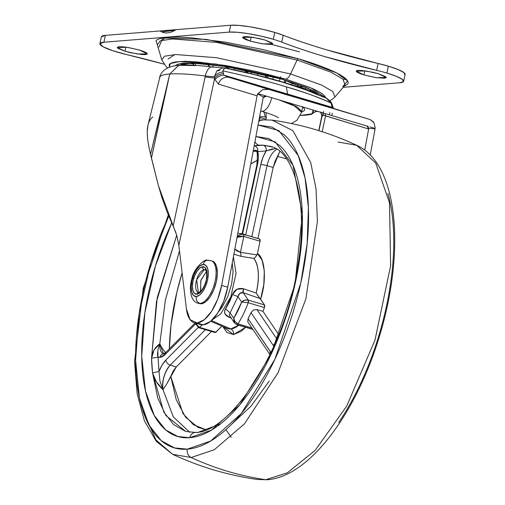 <?xml version="1.0" encoding="UTF-8"?>
<svg xmlns="http://www.w3.org/2000/svg" width="505" height="505" viewBox="0 0 505 505"><rect width="100%" height="100%" fill="white"/><g stroke="black" fill="none" stroke-linecap="round" stroke-linejoin="round"><path stroke-width="0.76" d="M207.517 260.271A5.681 5.006 85.4 0 0 203.187 264.481A16.577 7.436 106.6 0 1 207.58 279.865A16.577 7.436 106.6 0 1 196.319 296.511L199.576 295.053L202.858 291.372L205.674 286.038L207.58 279.865L208.3 273.779L207.719 268.723L205.92 265.46L203.187 264.481L199.923 265.939L196.641 269.62L193.832 274.947L191.919 281.127L191.199 287.206L191.786 292.269L193.579 295.532L196.319 296.511A5.681 5.006 85.4 0 0 200.012 303.448L201.224 303.814L200.012 303.448A5.681 5.006 -94.6 0 1 196.319 296.511A16.577 7.436 106.6 0 1 191.919 281.127A16.577 7.436 106.6 0 1 203.187 264.481A5.681 5.006 -94.6 0 1 207.517 260.271A5.681 5.006 -94.6 0 1 209.228 260.435M198.023 292.294A11.842 5.309 106.6 0 1 196.533 280.123A11.842 5.309 106.6 0 1 204.235 269.657A2.367 2.083 -94.6 0 1 202.694 266.766A14.209 6.376 -73.4 0 0 193.036 281.039A14.209 6.376 -73.4 0 0 196.805 294.226A2.367 2.083 -94.6 0 1 199.33 292.54M205.56 270.055L204.235 269.657L205.156 269.752L205.926 270.617C206.532 269.929 207.321 278.602 205.63 282.207C203.85 287.345 201.817 290.659 199.532 292.142L198.408 292.445L196.641 279.738L204.235 269.657L205.56 270.055M200.662 292.01L200.782 280.666L206.324 271.639L200.958 280.111L200.422 291.505M198.61 292.471A2.367 2.083 85.4 0 0 196.805 294.226A14.209 6.376 -73.4 0 0 206.463 279.953A14.209 6.376 -73.4 0 0 202.694 266.766A2.367 2.083 85.4 0 0 204.235 269.657M196.805 294.226L194.463 293.386L192.923 290.583L192.424 286.247L193.036 281.039L194.677 275.743L197.083 271.172L199.904 268.022L202.694 266.766L205.036 267.606L206.577 270.402L207.082 274.739L206.463 279.953L204.828 285.249L202.417 289.82L199.601 292.969L196.805 294.226M200.012 303.448A22.258 9.986 -73.4 0 0 214.48 283.778A22.258 9.986 -73.4 0 0 211.683 260.889A22.258 9.986 106.6 0 1 214.48 283.778A22.258 9.986 106.6 0 1 200.012 303.448M212.005 260.915L214.12 262.108L216.531 266.495L217.314 273.287L216.355 281.455L213.785 289.75L210.011 296.915L205.598 301.851L201.224 303.814A22.258 9.986 -73.4 0 0 215.698 284.138A22.258 9.986 -73.4 0 0 212.902 261.255M201.224 303.814L199.311 303.587M205.952 268.824L204.973 269.702M265.346 117.008L259.671 116.371L265.346 117.008A25.938 3.971 12.1 0 1 266.305 118.41A25.938 3.971 12.1 0 1 265.598 119.129A25.938 3.971 -167.9 0 0 265.346 117.008L263.964 111.952L265.346 117.008M259.494 117.318L265.598 119.129L259.494 117.318M260.624 117.652L259.065 119.622L260.624 117.652M260.555 111.643L261.028 111.062M227.635 68.465L227.824 66.957M247.677 72.815L247.848 70.7L247.677 72.815M247.772 70.713L247.564 72.789M267.713 77.808L267.928 75.371L267.713 77.808M267.745 75.327L266.804 75.731L267.745 75.327M284.706 82.612L284.195 82.296M285.319 82.795L285.603 80.623L284.94 80.585L285.603 80.623L285.319 82.795M184.312 65.012L184.451 63.611L184.312 65.012M193.56 64.103L188.958 63.308L193.56 64.103M195.536 65.36L195.605 63.365L195.536 65.36M208.23 66.521L208.71 64.779L206.608 64.135L208.71 64.779L208.23 66.521M208.742 64.791L208.792 64.362L208.742 64.791M212.959 67.096L213.11 64.848L212.959 67.096M209.026 64.381L209.013 66.609L209.026 64.381M225.565 68.055L225.962 66.66L225.565 68.055M227.282 67.739L225.962 66.66L227.282 67.739L227.124 68.364M234.528 69.892L234.8 68.156L234.528 69.892M229.049 67.159L228.98 68.737L229.049 67.159M245.165 72.234L245.84 70.283L245.165 72.234M246.08 70.334L245.714 70.782M257.506 75.182L258.061 72.96L257.506 75.182M251.351 71.451L251.206 73.648L251.351 71.451M266.028 74.891L265.201 77.145M279.278 81.015L280.098 78.698L279.278 81.015M273.243 76.773L272.902 79.216L273.243 76.773M297.445 86.645L298.272 84.619L297.445 86.645M292.105 82.441L291.593 84.739L292.105 82.441M310.001 91.108L310.455 89.852L310.001 91.108M305.714 87.605L305.254 89.347L305.714 87.605M193.598 65.24L193.731 63.308M286.846 80.737L285.603 80.623L286.846 80.737M304.124 86.923L300.507 86.147L304.124 86.923M329.733 100.729L331.886 99.599L334.935 97.004L332.757 91.474L321.571 85.055L290.571 73.957L297.06 60.032L290.571 73.957L216.374 57.696L175.746 54.521L164.523 56.219L161.764 59.88L164.523 56.219L175.746 54.521L216.374 57.696L290.571 73.957A9.469 4.248 106.6 0 1 285.584 79.108L256.3 71.495L225.678 65.505L198.389 62.058C190.227 61.389 183.624 61.263 178.581 61.673C173.537 62.077 170.438 62.986 169.276 64.406L169.276 67.222L170.343 63.535L179.452 61.604L216.165 64.066L285.584 79.108A9.469 4.248 -73.4 0 0 290.571 73.957L321.571 85.055L332.757 91.474L334.935 97.004L345.199 85.042L342.838 79.039L330.699 72.076L297.06 60.032L298.31 58.744L336.784 73.023L347.61 80.939L342.807 86.589M165.223 37.623L162.724 40.046M161.758 31.897L174.812 30.407L169.257 30.666L161.745 31.891M271.475 44.396L299.56 51.895M182.04 64.034L181.617 64.583A68.162 10.428 12.1 0 1 181.756 64.11L181.617 64.583L182.04 64.034M284.561 80.024L284.044 80.093M315.227 93.172L315.12 92.8L315.227 93.172M250.347 41.145L251.231 37.042L250.347 41.145L245.859 39.598L243.157 38.197L242.659 37.162L244.439 36.638L248.22 36.713L259.292 38.513L264.891 39.971L272.668 43.783L262.65 43.878L250.347 41.145L242.57 37.332L252.595 37.237L264.891 39.971L272.088 42.912L272.586 43.954L270.806 44.478L261.805 43.746L250.347 41.145M363.941 74.917L364.825 70.814L363.941 74.917L359.453 73.37L356.751 71.969L356.252 70.934L358.032 70.41L361.82 70.485L372.886 72.284L378.485 73.743L386.262 77.555L376.244 77.65L363.941 74.917L356.164 71.104L366.188 71.009L378.485 73.743L385.681 76.684L386.18 77.726L384.4 78.25L375.398 77.517L363.941 74.917M125.044 51.251L125.928 47.148L125.044 51.251L117.854 48.31L117.356 47.268L119.136 46.744L122.917 46.82L128.137 47.476L139.588 50.077L147.365 53.89L137.347 53.984L125.044 51.251L117.267 47.438L127.292 47.344L139.588 50.077L144.083 51.624L146.785 53.025L147.283 54.06L145.503 54.584L141.716 54.515L130.643 52.709L125.044 51.251M175.298 65.77C176.371 64.463 179.231 63.624 183.889 63.251L202.17 63.605L227.364 66.786L255.625 72.316L282.661 79.342L304.351 86.797C310.367 89.265 314.716 91.512 317.392 93.551L318.649 94.612L282.661 79.342A7.102 3.188 106.6 0 1 282.093 79.285A7.102 3.188 -73.4 0 0 282.661 79.342L226.082 66.584L192.594 63.075L175.393 65.663M280.553 76.741A7.102 3.188 -73.4 0 0 280.774 77.707A7.102 3.188 106.6 0 1 280.553 76.741M245.765 71.527L247.595 71.899L245.765 71.527M265.649 76.274L266.665 76.564L265.649 76.274M157.73 46.195L156.001 40.76C157.421 39.024 161.215 37.907 167.382 37.408C173.556 36.915 181.636 37.073 191.616 37.881L225.009 42.104L262.474 49.427L298.31 58.744L297.06 60.032L216.557 42.395L172.476 38.948L160.293 40.791L157.301 44.762L160.293 40.791L172.476 38.948L216.557 42.395L297.06 60.032L330.699 72.076L342.838 79.039L345.199 85.042M126.837 54.628L163.923 64.129A168.121 25.717 12.1 0 0 126.837 54.628A33.153 5.069 12.1 0 1 99.889 43.859A33.153 5.069 12.1 0 1 103.923 42.224L105.394 35.356L160.028 30.95C164.636 33.949 169.977 33.519 176.056 29.656L230.697 25.25L229.226 32.112L103.923 42.224L99.902 43.739L103.096 46.801L112.792 50.721L126.837 54.628M405.111 74.342A33.153 5.069 -167.9 0 0 388.351 66.199L386.88 73.067A33.153 5.069 12.1 0 1 403.64 81.21A33.153 5.069 12.1 0 1 399.613 82.769L403.445 81.646L402.371 79.405L396.551 76.394L386.88 73.067A33.153 5.069 -167.9 0 0 376.648 70.353L324.759 56.604C308.492 51.769 294.15 46.946 281.746 42.136L283.217 35.274A33.153 5.069 -167.9 0 0 274.758 32.427L273.287 39.295A33.153 5.069 12.1 0 1 281.746 42.136A33.153 5.069 -167.9 0 0 273.287 39.295L261.224 36.158L248.618 33.696L237.382 32.276L229.226 32.112L103.923 42.224L105.394 35.356L101.372 36.878L99.902 43.714M343.248 87.321L399.613 82.769L343.248 87.321M404.915 74.778L403.842 72.543L398.022 69.526L388.351 66.199L326.236 49.742C309.963 44.901 295.627 40.078 283.217 35.274L274.758 32.427L262.695 29.296L250.089 26.828L238.852 25.408L230.697 25.25L105.394 35.356A33.153 5.069 -167.9 0 0 101.36 36.998M345.969 78.95L343.57 79.676M158.854 47.154L162.787 37.976L206.412 39.422L298.31 58.744C309.496 62.071 319.078 65.366 327.057 68.629C335.03 71.893 340.793 74.879 344.341 77.581C347.888 80.289 348.955 82.504 347.535 84.24L344.214 86.191M229.226 32.112A33.153 5.069 12.1 0 1 273.287 39.295L274.758 32.427A33.153 5.069 -167.9 0 0 230.697 25.25L229.226 32.112M281.746 42.136L283.217 35.274C308.959 45.153 340.597 54.559 378.119 63.491L376.648 70.353C339.126 61.421 307.488 52.021 281.746 42.136M376.648 70.353A33.153 5.069 12.1 0 1 386.88 73.067L388.351 66.199A33.153 5.069 -167.9 0 0 378.119 63.491L376.648 70.353M168.045 59.028L174.875 54.559M285.584 79.108L311.074 88.015L326.255 98.178L323.213 94.504C320.315 92.295 315.606 89.852 309.085 87.188L285.584 79.108M184.944 61.44L185.303 60.985M312.33 92.011L312.5 90.982M256.603 255.562L257.436 253.56L260.075 241.251L259.677 239.092L243.448 234.263A56.831 25.496 -73.4 0 0 242.312 233.859A56.831 25.496 106.6 0 1 243.448 234.263L259.677 239.092A56.831 25.496 -73.4 0 0 258.541 238.688L242.318 233.859L237.817 233.222M163.45 353.879A4.734 4.173 85.4 0 0 159.839 357.382A21.311 9.563 -73.4 0 0 165.463 354.22A4.734 3.251 -135.2 0 1 166.177 352.073A4.734 3.251 44.8 0 0 165.463 354.22L195.801 323.686L165.463 354.22L159.839 357.382A4.734 4.173 -94.6 0 1 163.45 353.879A4.734 4.173 -94.6 0 1 164.876 354.011M253.358 151.216L256.471 151.38L254.829 150.888L256.067 151.001M251.825 236.706L257.91 238.518L273.148 167.452L274.941 161.568L279.663 151.822L273.148 167.452L267.063 165.646L251.831 236.693L267.063 165.646A4.734 0.726 -167.9 0 0 260.763 164.617L245.632 235.204M276.923 149.347A16.577 7.436 -73.4 0 0 267.063 165.646A16.577 7.436 106.6 0 1 276.923 149.347M168.746 215.995L162.162 231.031C153.886 251.206 147.447 272.037 142.839 293.519C138.237 315.006 135.813 335.509 135.58 355.034C135.346 374.565 137.31 391.621 141.482 406.216C145.655 420.81 151.715 431.826 159.656 439.262C167.597 446.704 176.826 449.999 187.33 449.147L210.686 441.01L241.276 413.551L274.865 359.352L300.727 283.299L307.141 243.782L308.422 207.864L305.07 178.05L298.184 155.452L278.766 130.524L258.055 125.025L272.151 127.146L284.473 134.993C292.414 142.435 298.474 153.451 302.647 168.045C306.813 182.64 308.782 199.696 308.549 219.22C308.315 238.745 305.891 259.254 301.289 280.736C296.681 302.224 290.242 323.055 281.967 343.23C273.691 363.398 264.21 381.382 253.523 397.176C242.836 412.97 231.757 425.368 220.294 434.369C208.824 443.377 197.834 448.301 187.33 449.147A7.102 6.256 85.4 0 0 191.155 457.524A331.507 291.896 85.4 0 0 265.781 479.712A7.102 6.256 85.4 0 0 267.082 479.744A7.102 6.256 -94.6 0 1 265.781 479.712L257.291 479.472L265.781 479.712A331.507 291.896 -94.6 0 1 191.155 457.524L172.672 454.317L191.155 457.524A7.102 6.256 -94.6 0 1 187.33 449.147L174.471 447.91L161.228 440.663L148.88 424.869L139.494 398.287L135.574 360.261L139.203 313.195L150.837 262.77L168.746 216.007M262.246 119.843A7.102 6.256 85.4 0 0 258.705 121.535A7.102 6.256 -94.6 0 1 262.246 119.843A7.102 6.256 -94.6 0 1 263.541 119.874L258.901 120.506M142.574 409.82L155.963 439.988L172.672 454.317C199.639 466.866 227.85 475.255 257.291 479.472L267.012 479.75C309.723 476.979 357.344 411.827 380.215 333.698C405.345 249.868 398.073 163.879 356.65 145.27L375.758 163.128L389.5 202.833L390.624 265.693L374.994 340.111L346.727 406.089L315.133 450.416L287.326 472.819L265.781 479.712L287.326 472.819L315.133 450.416L346.727 406.089L374.994 340.111L390.624 265.693L389.5 202.833L375.758 163.128L356.65 145.27L338.167 142.063M272.713 148.754L266.103 150.957L257.847 151.62L266.103 150.957A4.734 4.204 92.6 0 0 263.162 145.169L272.189 146.961L263.162 145.169L254.634 145.857C257.026 146.879 258.099 148.798 257.847 151.62A21.311 9.563 -73.4 0 1 257.411 164.889A4.734 0.726 -167.9 0 0 256.837 165.11A4.734 0.726 12.1 0 1 257.411 164.889L242.602 233.948L257.411 164.889L258.32 157.756L257.847 151.62C258.099 148.798 257.026 146.879 254.634 145.857L254.135 145.977L254.634 145.857A148.704 66.717 106.6 0 1 258.951 145.251A7.102 6.256 -94.6 0 1 254.943 141.678A7.102 6.256 85.4 0 0 258.951 145.251A148.704 66.717 106.6 0 1 263.162 145.169L270.529 146.399C293.639 150.717 309.167 203.079 297.622 266.773C285.849 349.523 230.305 433.315 195.302 432.413L185.771 431.478L165.911 415.565L157.762 398.06L152.554 372.93A148.704 66.717 106.6 0 1 151.532 358.171L157.257 297.634L176.712 235.16L156.487 301.542L151.532 358.171L158.027 357.168L159.839 357.382A21.311 9.563 -73.4 0 1 158.027 357.168L159.018 371.459L158.027 357.168L151.532 358.171C152.156 352.067 154.909 347.295 159.788 343.848L154.044 350.015L151.532 358.171L152.554 372.93L156.241 381.61L162.97 389.614L166.663 384.116L170.759 376.339L183.018 413.633L193.503 424.768L206.021 429.774L197.992 427.363L185.499 417.092L176.245 399.752L170.759 376.339L173.247 370.973L176.283 366.914L211.488 331.476L176.283 366.914L166.663 384.116L162.97 389.614L173.297 416.84L189.716 432.299L173.278 416.814L162.97 389.614C162.023 380.467 164.434 372.292 170.198 365.109L176.283 366.914L170.198 365.109L205.402 329.67L170.198 365.109A4.734 3.251 -135.2 0 1 165.867 360.027L162.137 364.957L159.018 371.459L159.921 381.048M195.201 432.419A7.102 6.256 85.4 0 0 189.792 437.683C180.026 438.466 171.454 435.405 164.075 428.492C156.695 421.58 151.064 411.348 147.189 397.782C143.313 384.223 141.482 368.372 141.703 350.23C141.918 332.088 144.171 313.031 148.451 293.07C152.731 273.104 158.715 253.75 166.404 235.002L171.713 222.774L155.344 266.255L144.834 312.86L141.703 356.17L145.484 391.066L154.233 415.432L165.665 429.906L177.911 436.547L189.792 437.683A7.102 6.256 -94.6 0 1 195.201 432.419A7.102 6.256 -94.6 0 1 197.348 432.627L220.489 423.891M185.771 431.478L173.688 424.661L163.765 412.029L152.554 372.93L159.018 371.459L152.554 372.93C154.012 378.965 157.484 384.526 162.97 389.614A16.577 7.436 106.6 0 1 170.198 365.109A4.734 3.251 44.8 0 1 165.867 360.027A21.311 9.563 -73.4 0 0 159.018 371.459M226.486 328.086A38.14 17.113 -73.4 0 0 230.823 328.938A38.14 17.113 106.6 0 1 226.985 328.326L210.718 321.268M238.726 325.252L230.823 328.938C232.938 330.087 233.821 331.962 233.474 334.562L222.762 326.495L226.998 332.555L233.474 334.562C233.821 331.962 232.938 330.087 230.823 328.938L211.475 320.612L230.823 328.938A38.14 17.113 -73.4 0 0 238.196 325.674M179.496 250.903L165.406 299.869L159.788 343.848L165.406 299.869L179.496 250.903M256.186 293.051A38.14 17.113 -73.4 0 0 253.781 258.383C258.926 265.567 259.728 277.125 256.186 293.051L243.473 288.746A4.734 1.629 -70.9 0 0 243.416 288.955L243.246 292.704C240.588 292.193 238.827 293.506 237.969 296.65L232.489 294.466L237.969 296.65L230.091 312.873L225.533 308.782L232.489 294.466C234.522 289.611 238.19 287.705 243.473 288.746L243.416 288.955A4.734 1.629 109.1 0 0 243.246 292.704L239.831 293.38L237.969 296.65L241.655 302.078L244.565 300.216L248.271 300.103C245.278 299.68 243.069 300.342 241.655 302.078L248.207 302.729L241.655 302.078A52.091 23.369 106.6 0 1 233.783 318.295L234.995 321.653L237.937 323.875A2.367 1.06 106.6 0 1 236.952 324.683L237.937 323.875L251.9 328.029L237.937 323.875A56.831 25.496 -73.4 0 0 248.207 302.729L248.271 300.103A2.367 1.06 106.6 0 1 248.207 302.729A56.831 25.496 106.6 0 1 237.937 323.875C235.242 322.55 233.859 320.688 233.783 318.295L230.097 312.866L237.969 296.65L241.655 302.078L233.783 318.295L230.097 312.866L225.533 308.782C223.406 312.507 224.731 315.404 229.523 317.475L230.261 316.768L229.523 317.475L231.12 318.036L229.523 317.475L224.996 313.933L224.548 311.433L225.533 308.782A35.59 15.964 -73.4 0 0 232.489 294.466L236.978 289.258L243.473 288.746L256.186 293.051L259.993 298.493L243.246 292.704L248.271 300.103L264.5 304.925L248.271 300.103L243.246 292.704L259.993 298.493L264.5 304.925A2.367 1.06 -73.4 0 1 264.437 307.558L248.207 302.729L264.437 307.558A56.831 25.496 106.6 0 1 262.972 311.37L278.754 334.613L262.972 311.37A56.831 25.496 -73.4 0 0 264.437 307.558L264.5 304.925L260.605 299.194L263.799 284.586L264.317 271.046L262.108 260.252L257.436 253.56C265.144 257.802 266.76 280.995 260.605 299.194L257.26 294.901M255.328 257.266L256.963 254.905L240.437 252.317L234.655 248.921L236.883 250.916L240.437 252.317L241.226 256.389L253.781 258.383L255.328 257.266L253.781 258.383L241.226 256.389L233.897 254.211L241.226 256.389L240.437 252.317L243.846 236.428L260.075 241.251L257.436 253.56L256.963 254.905L240.437 252.317L243.846 236.428L260.075 241.251A2.367 1.06 -73.4 0 0 259.677 239.092M277.561 156.405L286.55 158.879L277.561 156.405M169.339 348.892L171.037 324.892L176.832 292.408L182.116 272.851A141.602 63.529 106.6 0 0 169.339 348.892M250.777 163.929L257.563 160.243A141.602 63.529 106.6 0 0 250.777 163.929M233.392 256.893L236.05 273.319L230.804 296.921L220.824 313.82L212.327 319.81L220.824 313.82L230.804 296.921L236.05 273.319L233.392 256.893M245.645 327.303L233.474 334.562L241.055 331.419L245.645 327.303M195.864 323.206L195.972 324.469L198.863 327.726L215.092 332.549A2.367 1.06 -73.4 0 0 215.275 332.568L221.941 326.135L215.9 332.214L199.671 327.392A2.367 1.06 106.6 0 1 199.046 327.745A2.367 1.06 106.6 0 1 198.869 327.726A2.367 1.06 106.6 0 1 198.383 327.07M275.566 148.533L266.103 150.957L262.941 157.383L260.763 164.617L245.708 234.869M257.916 238.499L273.148 167.452L267.063 165.646A4.734 0.726 12.1 0 0 260.763 164.617A21.311 9.563 -73.4 0 1 266.103 150.957C266.52 148.116 265.535 146.191 263.162 145.169L270.529 146.399M198.219 327.467L165.867 360.027L198.219 327.467M248.233 322.626L247.766 321.792L248.062 318.712L270.39 351.594A4.734 3.971 145.8 0 0 270.08 354.51A4.734 3.971 -34.2 0 1 270.39 351.594A21.311 9.563 -73.4 0 1 270.977 352.61L248.062 318.712L251.017 312.633L273.338 345.515A4.734 3.971 -34.2 0 1 275.086 343.488A4.734 3.971 145.8 0 0 273.338 345.515A21.311 9.563 -73.4 0 0 273.893 346.228A21.311 9.563 106.6 0 1 273.338 345.515L251.017 312.633L253.497 309.982L251.017 312.633A56.831 25.496 -73.4 0 1 248.062 318.712L247.766 321.792L248.088 322.411L269.998 354.68M262.972 311.37L256.887 309.565L276.942 339.095L256.887 309.565L253.497 309.982L256.887 309.565L262.972 311.37M279.663 151.822L279.776 151.431M165.589 352.629L161.909 347.8L159.788 343.848L161.909 347.8L165.577 352.635M232.237 263.055L233.076 271.892L231.643 284.056L227.824 296.41L222.2 307.078L218.608 311.661M269.266 381.041L251.067 406.108L231.637 424.225M189.792 437.683L211.425 430.159L239.749 404.808L270.882 354.756L294.977 284.384L302.337 214.322L293.045 165.356L275.124 141.855L255.915 136.483L268.78 138.54L280.054 145.762C287.433 152.674 293.064 162.913 296.94 176.472C300.816 190.031 302.647 205.882 302.426 224.031C302.211 242.173 299.957 261.224 295.677 281.19C291.398 301.157 285.413 320.511 277.725 339.259C270.036 358.001 261.224 374.71 251.294 389.387C241.365 404.063 231.075 415.583 220.42 423.947C209.758 432.318 199.551 436.894 189.792 437.683M191.155 457.524L214.297 449.74L244.426 423.891L278.059 372.747L305.866 298.954L317.405 221.379L316.016 188.687L310.708 162.566L292.887 130.662L272.031 120.114L292.887 130.662L310.708 162.566L316.016 188.687L317.405 221.379L305.866 298.954L278.059 372.747L244.426 423.891L214.297 449.74L191.155 457.524M263.541 119.874L272.031 120.114C301.479 124.331 329.683 132.72 356.65 145.27M338.716 422.502C349.403 406.714 358.885 388.73 367.16 368.555C375.436 348.381 381.875 327.549 386.483 306.068C391.091 284.58 393.509 264.077 393.742 244.553C393.982 225.022 392.013 207.965 387.84 193.371M159.788 343.848A16.577 7.436 106.6 0 0 163.532 353.866L159.788 343.848C157.617 349.883 157.03 354.327 158.027 357.168L157.831 351M255.77 150.932A16.577 7.436 106.6 0 0 254.829 150.888A16.577 7.436 106.6 0 0 253.295 151.298C254.804 149.739 256.319 149.846 257.847 151.62L255.366 150.155M215.275 332.568A2.367 1.06 -73.4 0 0 215.9 332.214L199.671 327.392L197.865 326.268M202.183 324.86L199.671 327.392L202.183 324.86M236.952 324.683A2.367 1.06 106.6 0 1 236.776 324.671A2.367 1.06 106.6 0 1 236.46 324.425L236.952 324.683M237.161 324.633L252.689 329.247M237.066 237.243L236.46 240.494L237.148 237.268L243.846 236.428L243.448 234.263A2.367 1.06 106.6 0 1 243.846 236.428L240.115 236.182L237.148 237.268L239.831 234.68L243.448 234.263C240.481 233.948 238.379 234.945 237.148 237.268A52.091 23.369 106.6 0 0 237.066 237.243M198.863 327.726L199.671 327.392L196.963 325.031L196.401 323.37M196.956 325.012L196.382 323.364M195.94 324.311L195.858 323.206M234.718 323.282L233.96 322.045L233.783 318.295L234.44 322.916L236.769 324.665L252.999 329.494M230.097 312.866L229.276 315.12L234.408 322.878M159.902 380.966L162.97 389.614M263.181 97.635L266.52 96.165L263.181 97.635L227.723 287.225L221.632 285.413A35.52 15.933 106.6 0 1 197.108 323.03L203.193 324.841A35.52 15.933 -73.4 0 0 227.723 287.225L263.181 97.635L264.803 96.07L266.52 96.165L264.374 95.521A340.509 0.764 -163.4 0 1 257.992 93.621A340.509 0.764 16.6 0 0 264.374 95.521L266.596 96.184A340.509 0.764 16.6 0 0 319.532 111.94A340.509 0.764 16.6 0 0 368.019 126.338L368.656 128.996L364.698 150.162L368.656 128.996L323.156 115.089A2.367 2.291 107.1 0 0 322.916 113.284L322.859 113.316A2.367 2.266 -108.4 0 1 323.156 115.089A33.153 5.069 -167.9 0 0 321.849 116.112L318.737 130.618M317.601 111.359L315.96 111.7L317.588 111.359M271.703 97.705A13.616 6.111 106.6 0 1 262.474 111.277A13.616 6.111 -73.4 0 0 271.28 99.403M205.118 76.956L214.732 78.111L205.118 76.956M302.691 106.927L301.668 112.059L304.199 110.702C305.089 109.623 304.427 108.234 302.205 106.542M301.769 111.567L297.609 107.199L287.086 102.288L297.609 107.199L301.738 111.813L301.636 112.268L294.44 105.981L278.773 99.807L294.44 105.981L301.636 112.268L296.953 120.272L291.435 123.529M320.227 111.876L321.672 114.269L321.881 115.727M322.859 113.316L322.442 112.804L322.859 113.316A2.367 2.266 71.6 0 1 323.156 115.089L321.938 116.724L318.945 130.681M286.335 86.879C272.864 82.568 251.698 77.233 222.844 70.87L223.791 75.112L287.629 94.208L286.335 86.879C306.106 92.743 321.003 98.134 331.034 103.045C316.307 96.442 301.409 91.058 286.335 86.879L287.629 94.208L332.227 107.35L331.034 103.039L326.432 98.292M331.734 103.544L331.034 103.039L332.227 107.35L330.737 107.603L288.134 94.99L321.565 105.128A340.509 0.764 16.6 0 0 370.051 119.534L268.628 89.379A340.509 0.764 16.6 0 0 321.565 105.128L229.314 77.448A9.469 8.465 106.9 0 0 218.488 84.114L257.089 95.824L257.657 93.873L263.294 97.023L257.657 93.873L257.948 93.608L257.089 95.824L221.632 285.413L257.089 95.824L218.488 84.114A9.469 8.465 -73.1 0 1 229.314 77.448L223.791 75.112L332.227 107.35L330.737 107.603L370.051 119.534A340.509 0.764 -163.4 0 1 321.565 105.128A340.509 0.764 -163.4 0 1 268.628 89.379L262.663 89.65L257.992 93.621L262.676 89.644M375.127 128.447A340.509 0.764 -163.4 0 1 369.875 126.888A340.509 0.764 16.6 0 0 375.127 128.447M222.838 70.877C223.942 68.427 224.801 67.531 225.419 68.175L254.785 74.683L282.181 82.075L305.626 89.795L326.394 98.248L327.897 99.182L330.415 101.928M152.725 116.99C149.164 119.9 147.34 124.678 147.245 131.332C147.157 137.335 148.262 144.992 150.559 154.315L164.788 95.811L151.437 158.097L150.559 154.315L169.775 74.02L151.437 158.097L158.412 185.689L173.183 225.937L205.333 75.984A87.611 13.401 -167.9 0 0 169.775 74.02L178.751 65.271L195.555 65.631M375.165 127.721L373.984 122.753L370.089 119.54L330.775 107.615M373.517 122.027L370.051 119.534M200.371 324.551A35.52 15.933 -73.4 0 0 203.193 324.841L197.108 323.03A35.52 15.933 106.6 0 1 194.286 322.739A35.52 15.933 106.6 0 1 186.44 309.054L178.833 245.342L186.44 309.054L190.095 319.659L197.108 323.03L204.348 319.697L211.608 311.295L217.706 299.212L221.632 285.413L227.723 287.225L223.791 301.024L217.693 313.106L210.434 321.502L203.193 324.841L199.98 324.431M178.858 65.259L169.781 74.014C164.624 74.33 161.347 75.251 159.952 76.773L147.99 125.038L147.245 131.332C147.106 137.013 148.211 144.676 150.559 154.315L158.412 185.689L161.903 197.499L167.111 211.974L176.011 232.893M370.203 155.067L374.742 130.801L370.203 155.067M332.315 113.189L331.848 115.361M178.833 245.342L176.8 235.475L173.183 225.937L205.333 75.984A23.678 3.623 -167.9 0 0 214.423 76.545L214.663 78.212L178.833 245.342L214.663 78.212L215.035 79.651L218.488 84.114L215.035 79.651A9.469 6.78 -14.4 0 1 223.791 75.112L222.844 70.87M374.931 128.737L368.77 128.377L374.931 128.737L374.742 130.801L375.076 128.434M367.211 126.098L368.416 128.92L325.586 115.929L322.203 131.717L325.586 115.929L325.094 113.587L325.586 115.929L323.156 115.089L322.575 112.842M243.075 81.564L242.425 81.431M313.239 110.065L311.875 113.865L300.589 115.405L305.197 115.209C309.647 114.85 312.387 114.042 313.409 112.792L313.252 110.071M228.399 77.158L223.791 75.112A9.469 6.78 165.6 0 0 215.035 79.651L214.663 78.212A9.469 6.792 -14.6 0 1 223.361 73.661A9.469 6.792 165.4 0 0 214.663 78.212L214.423 76.545A9.469 6.742 -17.9 0 1 222.812 72A9.469 6.742 162.1 0 0 214.423 76.545L216.916 70.851L214.423 76.545A23.678 3.623 12.1 0 1 205.333 75.984A11.842 5.688 -82.8 0 1 212.043 66.982A11.842 5.688 -82.8 0 1 213.078 67.298M178.903 65.24C167.83 66.231 161.373 70.346 159.542 77.587C160.066 75.662 163.481 74.469 169.781 74.014L169.775 74.02A87.611 13.401 12.1 0 1 205.333 75.984A11.842 5.688 97.2 0 1 212.043 66.982M368.082 126.357L368.656 128.996M333.363 108.392L333.369 108.405A9.469 6.792 165.4 0 0 331.88 105.924A9.469 6.792 -14.6 0 1 333.357 108.373L333.01 106.959A9.469 7.051 166.7 0 0 331.507 104.314A9.469 7.051 -13.3 0 1 333.003 106.934M332.227 107.35A9.469 6.78 -14.4 0 1 333.041 108.304A9.469 6.78 165.6 0 0 332.227 107.35M216.916 70.851L219.801 70.391M223.223 70.043L224.933 67.96M326.432 98.267C302.987 87.024 269.216 76.924 225.097 67.96L222.932 67.777L216.91 70.851M268.616 89.372L229.314 77.448M321.849 116.112L320.877 112.457L321.426 112.236M322.36 112.64L322.916 113.284M263.357 97.055L264.803 96.07M199.494 303.638L198.276 303.278C189.508 301.359 189.224 286.707 191.976 278.432C193.478 269.424 204.367 258.345 207.593 260.264L212.182 260.971M266.066 112.628L266.312 118.378M184.009 63.668L183.839 65.019M193.649 63.308L193.554 65.24M265.226 77.151L266.091 74.904M284.113 82.435L285.06 80.181M299.913 87.472L300.696 85.541M310.777 91.405L311.156 90.225M227.597 66.919L227.458 68.434M181.276 64.28L183.807 63.699C190.442 62.759 201.924 63.365 218.255 65.517C239.957 68.592 261.236 73.187 282.106 79.285C297.546 83.975 307.987 88.066 313.416 91.55L315.335 93.015M157.301 44.762L161.764 59.88L166.095 66.534L167.692 67.91M405.098 74.412L403.628 81.28M163.5 353.872L166.164 352.086L195.082 322.979M226.025 429.749L231.233 437.317M272.031 120.114L262.31 119.837L258.951 120.228M168.316 214.978L143.199 288.361L134.551 361.694L137.139 393.755L144.367 420.684L156.228 441.301L172.672 454.317M242.11 233.802L256.837 165.103C257.689 155.439 257.424 150.736 256.041 150.989L256.123 151.02M195.959 324.399L195.688 323.156M260.687 110.961L261.413 111.176C275.623 115.481 278.968 117.993 278.362 117.684M323.326 112.779L323.617 111.403M200.428 324.563L194.343 322.758M300.551 115.487L311.288 114.439L316.357 110.993M329.367 114.61L329.809 112.546M222.964 67.777L212.119 66.988C198.787 65.259 187.759 64.678 179.029 65.233M326.394 98.248C329.595 100.344 331.375 102.111 331.734 103.538M331.741 103.538L332.997 106.915"/></g></svg>
